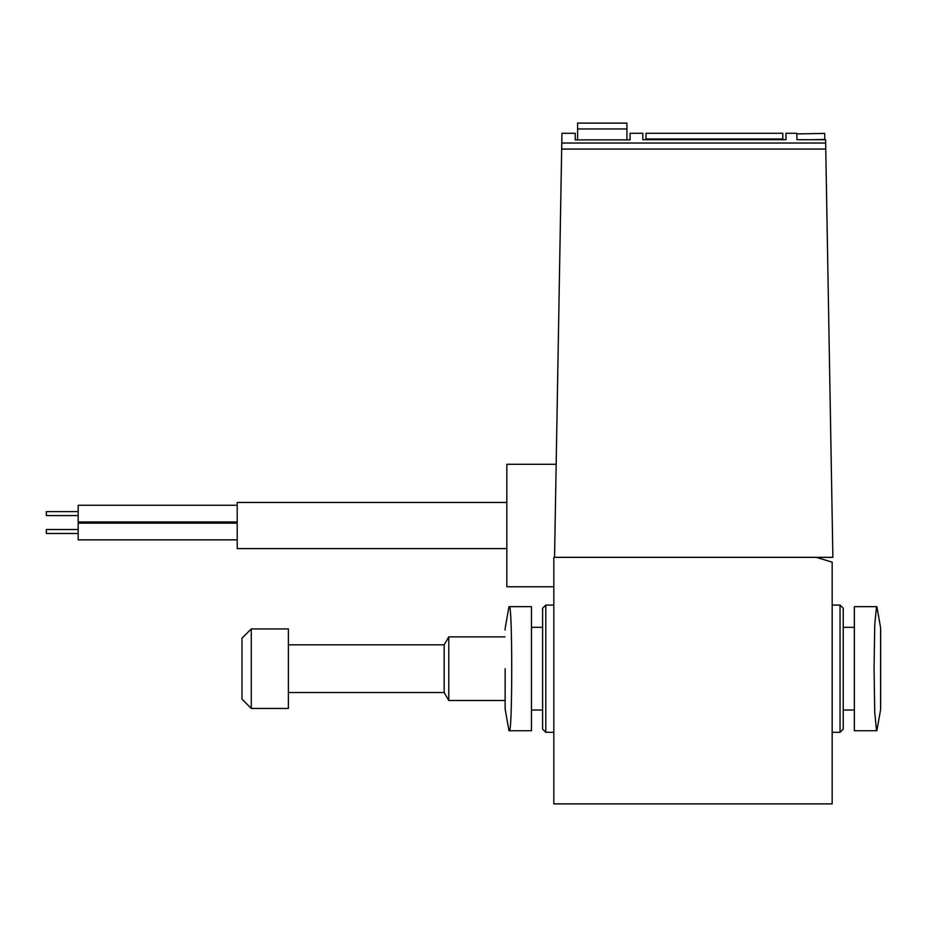 <?xml version="1.0" encoding="UTF-8"?>
<svg xmlns="http://www.w3.org/2000/svg" width="927" height="927" viewBox="0 0 927 927"><rect width="100%" height="100%" fill="white"/><g stroke="black" fill="none" stroke-linecap="round" stroke-linejoin="round"><path stroke-width="1.39" d="M554.543 557.347L561.947 133.291L575.215 133.291L575.215 139.884L630.093 139.884L630.093 133.291L642.817 133.291L642.817 139.687L785.969 139.687L785.969 133.291L796.849 133.291L796.965 139.687L825.598 139.687L832.886 557.347L816.27 557.347L832.179 562.144L832.179 803.883L553.825 803.883L553.825 557.347L816.27 557.347M577.602 128.957L626.907 128.957L626.907 123.117L577.602 123.117L577.602 139.884M626.907 128.957L626.907 139.884M796.861 133.905L824.694 133.418L796.861 133.905L824.694 133.418L824.81 139.687M782.794 138.969L646.003 138.969L646.003 133.291L782.794 133.291L782.794 139.687M646.003 138.969L646.003 139.687M556.165 464.3L506.826 464.3L506.826 586.768L553.825 586.768M506.826 502.469L237.219 502.469L237.219 548.599L506.826 548.599M237.219 521.959L78.158 521.959L78.158 505.25L237.219 505.25M237.219 539.85L78.158 539.85L78.158 523.152L237.219 523.152M78.158 515.586L46.35 515.586L46.35 511.611L78.158 511.611M78.158 533.488L46.35 533.488L46.35 529.514L78.158 529.514M531.472 730.719L531.472 606.652L509.317 606.652C512.527 602.921 512.527 734.369 509.317 730.719L531.472 730.719M854.37 730.719L854.37 606.652L876.525 606.652L874.74 624.821L874.068 668.68L874.74 712.539L876.525 730.719L854.37 730.719M542.608 668.68L542.608 608.239L545.794 605.064L545.794 732.307L542.608 729.132L542.608 668.68M840.047 605.064L843.234 608.239L843.234 729.132L840.047 732.307L840.047 605.064L832.179 605.064M854.37 606.652L876.525 606.652M531.472 606.652L509.317 606.652M251.275 628.923L241.993 638.193L241.993 699.167L251.275 708.448L288.378 708.448L288.378 628.923L251.275 628.923L251.275 708.448M288.378 644.821L444.172 644.821L444.172 692.539L448.772 700.499L505.064 700.499M288.378 692.539L444.172 692.539M444.172 644.821L448.772 636.872L448.772 700.499M825.656 143.025L561.774 143.025M825.76 149.073L561.669 149.073M812.747 139.687L824.798 139.479M880.58 708.066L880.58 629.306M505.145 668.68L505.145 709.028L505.145 668.68M542.608 627.324L531.472 627.324M542.608 710.036L531.472 710.036M553.825 605.064L545.794 605.064M553.825 732.307L545.794 732.307M840.047 732.307L832.179 732.307M854.37 627.324L843.234 627.324M854.37 710.036L843.234 710.036M880.65 628.483L880.65 708.888M880.58 627.649L876.872 606.652M880.58 709.723L876.872 730.719M505.145 630.001L505.064 629.178M505.145 707.371L505.064 708.193M505.145 709.028L508.969 730.719M505.145 628.344L508.969 606.652M448.772 636.872L505.064 636.872"/></g></svg>
